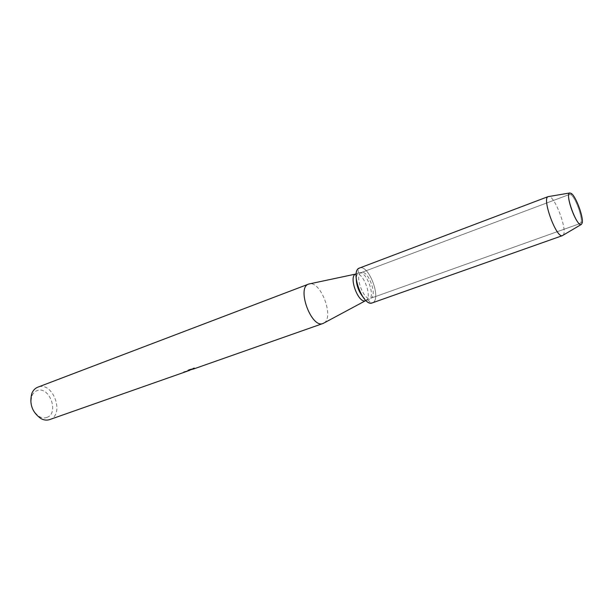 <?xml version="1.0" encoding="UTF-8"?>
<svg xmlns="http://www.w3.org/2000/svg" width="613" height="613" viewBox="0 0 613 613"><rect width="100%" height="100%" fill="white"/><g stroke="black" fill="none" stroke-linecap="round" stroke-linejoin="round"><path stroke-width="0.46" stroke-dasharray="3.06 2.3" d="M580.296 223.469L581.139 222.052C582.48 216.902 575.553 197.976 571.201 194.919L569.607 194.39C564.948 195.233 576.159 225.845 580.258 223.484L581.139 222.052C582.48 216.902 575.553 197.976 571.201 194.919L569.607 194.39C564.948 195.233 576.159 225.845 580.258 223.484L580.296 223.469M370.704 298.27C377.869 296.125 368.229 269.674 361.333 272.547L361.226 272.586C353.946 274.532 363.815 301.512 370.635 298.293L370.704 298.27C377.869 296.125 368.229 269.674 361.333 272.547L361.226 272.586C353.946 274.532 363.815 301.512 370.635 298.293L370.704 298.27M362.421 296.263C364.344 298.546 366.13 299.703 367.785 299.726L368.75 299.542C376.213 297.297 366.214 269.85 359.019 272.839L358.122 273.337C356.873 274.425 356.253 276.455 356.268 279.444M372.367 302.845C382.014 299.834 369.026 264.203 359.662 267.973C369.026 264.203 382.014 299.834 372.367 302.845M365.593 300.669L365.601 300.661C373.102 298.401 363.126 271.015 355.892 274.019M324.154 322.905C334.169 317.159 321.074 281.566 309.764 283.811M188.95 370.612L190.13 370.083M49.668 419.583L49.914 419.491C65.047 414.465 52.986 381.271 38.136 387.056L37.807 387.178M193.47 369.026L190.467 369.693L194.658 368.221L194.137 367.938L188.988 369.754L186.505 371.141L188.183 370.857M46.887 417.43C59.484 413.308 49.469 385.73 37.14 390.596C34.78 391.439 33.033 393.209 31.914 395.906C29.7 404.588 32.236 411.522 39.531 416.717C42.098 418.043 44.55 418.281 46.887 417.43M186.835 371.233L188.566 370.536L186.467 371.041L188.95 369.647L194.137 367.938M189.739 370.221L183.816 372.068M194.099 367.831L194.62 368.114L190.428 369.585L193.432 368.926L188.773 370.06M563.056 235.239C568.082 231.185 554.635 195.172 548.581 196.512M581.139 222.052L582.22 222.956L581.139 222.052M571.201 194.919L571.446 193.532L571.201 194.919M193.432 368.926L191.938 369.447M188.919 370.513L187.494 371.011M39.531 416.717L41.04 418.656M31.914 395.906L31.815 393.454M358.904 272.885L355.778 274.057M368.674 299.565L365.532 300.692M367.785 299.726L371.118 303.098M358.122 273.337L358.498 268.609M569.607 194.39L361.226 272.586L569.607 194.39M580.258 223.484L370.635 298.293L580.258 223.484"/><path stroke-width="0.92" d="M581.308 224.496L582.22 222.956C583.66 217.362 576.159 196.873 571.446 193.532L569.784 192.926C564.527 193.463 576.894 227.339 581.308 224.496L582.22 222.956C583.66 217.362 576.159 196.873 571.446 193.532L569.592 193.003C564.925 194.467 576.634 226.45 581.139 224.55L581.308 224.496M309.764 283.811L308.6 284.095C296.309 287.497 311.435 328.821 323.02 323.48L324.154 322.905M190.13 370.083L188.666 370.083L193.47 369.026L323.02 323.48M188.183 370.857L189.777 370.329M183.816 372.068L186.835 371.233M188.773 370.06L191.938 369.447M308.6 284.095L37.807 387.178C35.11 388.244 33.11 390.335 31.815 393.454C29.133 403.967 32.205 412.365 41.04 418.656C44.044 420.204 46.925 420.51 49.668 419.583L187.524 371.118M323.204 323.411L365.593 300.669M355.892 274.019L355.778 274.057C348.153 276.103 358.383 304.048 365.532 300.692L365.601 300.661M356.268 279.444C356.62 285.673 358.674 291.275 362.421 296.263M359.662 267.973L358.498 268.609C350.912 273.436 362.214 304.309 371.118 303.098L372.244 302.899C363.011 307.259 349.617 270.662 359.479 268.042L359.662 267.973M548.581 196.512L548.06 196.658C541.785 198.535 556.336 238.281 562.336 235.66L563.056 235.239M355.846 274.034L308.791 284.026M548.198 196.597L359.479 268.042M562.481 235.622L372.244 302.899M569.592 193.003L548.06 196.658M581.139 224.55L562.336 235.66"/></g></svg>
